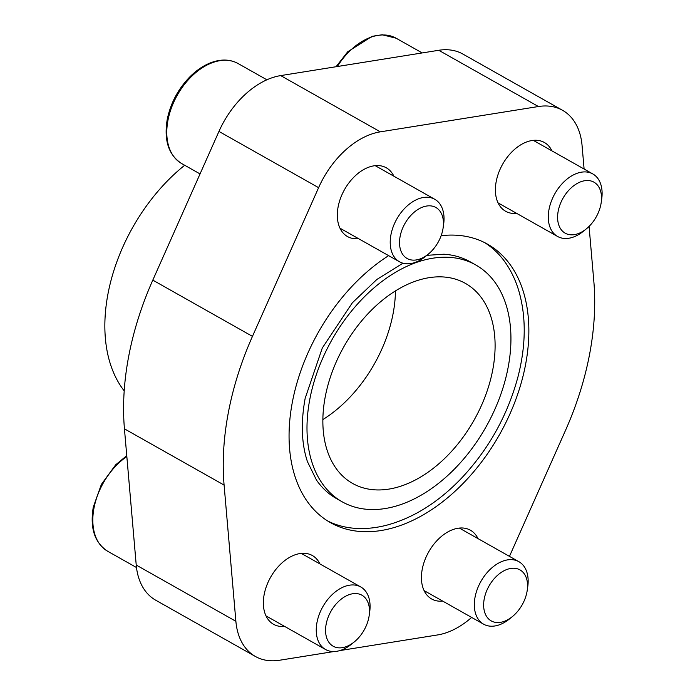 <?xml version="1.0" encoding="UTF-8"?>
<svg xmlns="http://www.w3.org/2000/svg" width="695" height="695" viewBox="0 0 695 695"><rect width="100%" height="100%" fill="white"/><g stroke="black" fill="none" stroke-linecap="round" stroke-linejoin="round"><path stroke-width="1.04" d="M484.71 242.659A159.859 104.033 -60.6 0 1 505.613 262.91C511.285 271.163 515.681 280.45 518.783 290.762C526.306 316.764 526.019 345.502 517.94 376.977C507.35 416.183 488.02 450.464 459.96 479.828C437.459 502.789 413.273 517.853 387.402 525.003C376.638 527.87 366.091 528.999 355.77 528.382A159.859 104.033 -60.6 0 1 327.64 520.955M388.635 255.647A159.859 104.033 119.4 0 0 292.378 402.058A159.859 104.033 119.4 0 0 330.403 522.605A159.859 104.033 119.4 0 0 499.575 434.523A159.859 104.033 119.4 0 0 487.551 244.171A159.859 104.033 119.4 0 0 441.151 235.692M309.814 399.269A135.959 88.482 119.4 0 0 342.149 501.79A135.959 88.482 119.4 0 0 486.031 426.878A135.959 88.482 119.4 0 0 475.806 264.986A135.959 88.482 119.4 0 0 309.814 399.269M342.149 501.79L336.554 498.636A135.959 88.482 -60.6 0 1 316.434 480.01L307.442 461.662C301.491 443.662 300.727 422.543 305.166 398.313L322.289 348.004L352.365 302.785L376.872 279.451L402.944 263.197M426.843 255.334L443.862 254.222A135.959 88.482 -60.6 0 1 470.202 261.824L475.806 264.986M334.008 651.528L279.538 660.25A76.433 49.736 -60.6 0 1 255.386 656.462A76.433 49.736 -60.6 0 1 235.883 621.295L224.094 485.075A247.594 161.127 -60.6 0 1 252.459 336.371L318.605 187.667A76.433 49.736 -60.6 0 1 380.339 131.841L538.417 106.526A76.433 49.736 -60.6 0 1 562.559 110.314A76.433 49.736 -60.6 0 1 582.062 145.481L584.104 169.033M471.636 617.429A76.433 49.736 -60.6 0 1 437.615 634.935L339.794 650.598M589.073 226.405L593.86 281.701A247.594 161.127 -60.6 0 1 565.495 430.405L509.461 556.365M442.715 601.106A39.467 25.689 -60.6 0 1 431.63 598.968A39.467 25.689 -60.6 0 1 428.659 551.969A39.467 25.689 -60.6 0 1 470.437 530.224A39.467 25.689 -60.6 0 1 477.986 538.608M516.672 213.382A39.467 25.689 -60.6 0 1 505.595 211.245A39.467 25.689 -60.6 0 1 502.624 164.246A39.467 25.689 -60.6 0 1 544.394 142.501A39.467 25.689 -60.6 0 1 551.952 150.885M284.637 626.412A39.467 25.689 -60.6 0 1 273.552 624.284A39.467 25.689 -60.6 0 1 270.59 577.276A39.467 25.689 -60.6 0 1 312.359 555.531A39.467 25.689 -60.6 0 1 319.909 563.914M358.603 238.689A39.467 25.689 -60.6 0 1 347.517 236.561A39.467 25.689 -60.6 0 1 344.546 189.561A39.467 25.689 -60.6 0 1 386.316 167.808A39.467 25.689 -60.6 0 1 393.874 176.191M492.72 369.983A114.823 74.721 -60.6 0 1 352.539 483.39A114.823 74.721 -60.6 0 1 343.895 346.657A114.823 74.721 -60.6 0 1 465.415 283.395A114.823 74.721 -60.6 0 1 492.72 369.983M395.455 290.944A114.823 74.721 -60.6 0 1 393.075 313.732A114.823 74.721 -60.6 0 1 322.845 419.589M255.386 656.462L155.741 600.219A76.433 49.736 -60.6 0 1 136.229 565.052L124.44 428.832A247.594 161.127 -60.6 0 1 152.804 280.128L218.951 131.424A76.433 49.736 -60.6 0 1 280.684 75.599L438.762 50.283A76.433 49.736 -60.6 0 1 462.905 54.071L562.559 110.314M184.688 165.262A151.788 98.777 119.4 0 0 108.003 293.724A151.788 98.777 119.4 0 0 124.197 390.877M527.236 590.29L527.757 586.667A35.879 23.352 119.4 0 0 518.878 561.682A35.879 23.352 119.4 0 0 475.067 597.118A35.879 23.352 119.4 0 0 483.598 624.18A35.879 23.352 119.4 0 0 509.583 618.863L512.415 616.561A29.277 19.052 119.4 0 0 527.236 590.29A29.277 19.052 119.4 0 0 510.069 568.571A29.277 19.052 119.4 0 0 484.25 598.812A29.277 19.052 119.4 0 0 490.696 620.583A29.277 19.052 119.4 0 0 512.415 616.561M369.167 615.596L369.679 611.982A35.879 23.352 119.4 0 0 360.801 586.988A35.879 23.352 119.4 0 0 316.99 622.433A35.879 23.352 119.4 0 0 325.521 649.495A35.879 23.352 119.4 0 0 351.505 644.178L354.337 641.867A29.277 19.052 119.4 0 0 369.167 615.596A29.277 19.052 119.4 0 0 351.991 593.878A29.277 19.052 119.4 0 0 326.172 624.127A29.277 19.052 119.4 0 0 332.618 645.898A29.277 19.052 119.4 0 0 354.337 641.867M601.201 202.566L601.714 198.952A35.879 23.352 119.4 0 0 592.835 173.959A35.879 23.352 119.4 0 0 549.024 209.404A35.879 23.352 119.4 0 0 557.564 236.456A35.879 23.352 119.4 0 0 583.539 231.148L586.372 228.837A29.277 19.052 119.4 0 0 601.201 202.566A29.277 19.052 119.4 0 0 584.035 180.848A29.277 19.052 119.4 0 0 558.207 211.089A29.277 19.052 119.4 0 0 564.661 232.868A29.277 19.052 119.4 0 0 586.372 228.837M443.123 227.873L443.636 224.259A35.879 23.352 119.4 0 0 434.757 199.274A35.879 23.352 119.4 0 0 390.955 234.71A35.879 23.352 119.4 0 0 399.486 261.772A35.879 23.352 119.4 0 0 425.47 256.455L428.294 254.144A29.277 19.052 119.4 0 0 443.123 227.873A29.277 19.052 119.4 0 0 425.957 206.154A29.277 19.052 119.4 0 0 400.129 236.404A29.277 19.052 119.4 0 0 406.584 258.175A29.277 19.052 119.4 0 0 428.294 254.144M124.44 428.832L224.094 485.075M136.229 565.052L235.883 621.295M152.804 280.128L252.459 336.371M218.951 131.424L318.605 187.667M280.684 75.599L380.339 131.841M438.762 50.283L538.417 106.526M126.838 456.528A57.416 37.365 119.4 0 0 94.007 507.958A57.416 37.365 119.4 0 0 107.664 551.257L136.489 567.52M181.63 163.534C168.555 155.002 163.759 140.277 167.243 119.366C170.562 103.251 178.033 89.151 189.648 77.076C197.293 69.396 205.433 64.244 214.051 61.62C222.982 59.032 230.992 59.666 238.064 63.532A57.416 37.365 119.4 0 0 167.973 120.235A57.416 37.365 119.4 0 0 181.63 163.534L200.047 173.924M336.059 66.729L347.726 51.769L372.129 36.314L382.207 34.75L396.141 38.225A57.416 37.365 119.4 0 0 337.37 66.52M238.064 63.532L266.889 79.803M396.141 38.225L422.213 52.933M424.072 590.585L483.598 624.18M459.352 528.087L518.878 561.682M107.664 551.257C94.59 542.726 89.794 528 93.286 507.089L101.366 484.424L115.683 464.799L126.759 455.659M266.003 615.892L325.521 649.495M301.274 553.394L360.801 586.988M498.037 202.862L557.564 236.456M533.308 140.364L592.835 173.959M339.959 228.177L399.486 261.772M375.239 165.679L434.757 199.274"/></g></svg>
